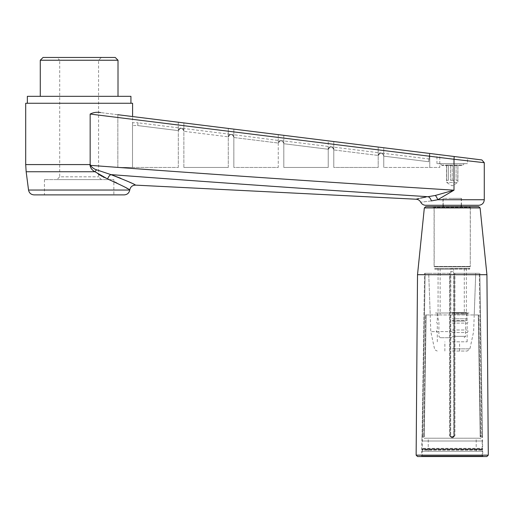 <?xml version="1.0" encoding="UTF-8"?>
<svg xmlns="http://www.w3.org/2000/svg" width="514" height="514" viewBox="0 0 514 514"><rect width="100%" height="100%" fill="white"/><g stroke="black" fill="none" stroke-linecap="round" stroke-linejoin="round"><path stroke-width="0.39" stroke-dasharray="2.57 1.93" d="M467.489 158.158L436.951 154.361L467.489 158.158L467.489 163.651L436.951 163.651L467.489 163.651M461.938 165.039L442.503 165.039L452.217 165.039L450.527 165.039L452.217 165.039L452.217 180.305L450.527 180.305L453.913 180.305L450.527 180.305L453.913 180.305L453.913 165.039L457.775 165.039L453.913 165.039L453.913 180.305L452.217 180.305L452.217 165.039L461.938 165.039L462.388 165.489L442.053 165.489L462.388 165.489L464.226 163.651L440.215 163.651L464.226 163.651M450.527 165.039L450.527 180.305L450.527 165.039L446.666 165.039L446.666 180.305L448.362 180.305L446.666 180.305L448.362 180.305L446.666 180.305L446.666 165.039L446.666 180.305L446.666 165.039L448.362 165.039L448.362 180.305L448.362 165.039L450.527 165.039M425.714 206.679L478.727 206.679M452.217 206.679L471.736 206.679L452.217 206.679M417.516 274.701L486.925 274.701M433.398 153.924L429.608 153.448L428.92 158.961L381.324 153.05C379.634 153.005 378.6 153.808 378.227 155.459A2.776 2.776 0 0 0 378.201 155.8C380.058 152.234 381.908 152.234 383.759 155.8C381.908 152.234 380.058 152.234 378.201 155.8L378.201 147.062L383.759 147.756L383.759 155.8L383.058 153.962L381.324 153.05L383.238 154.187L383.759 156.147L383.759 147.756L333.785 141.543L378.201 147.062L378.201 155.8A2.776 2.776 0 0 1 378.227 155.459C378.6 153.808 379.634 153.005 381.324 153.05L331.35 146.837L333.091 147.756L333.785 149.593C331.935 146.027 330.084 146.027 328.234 149.593C330.084 146.027 331.935 146.027 333.785 149.593L333.785 141.543L328.234 140.855L333.785 141.543L333.785 149.94L333.271 147.981L331.35 146.837C329.66 146.798 328.626 147.602 328.253 149.253A2.776 2.776 0 0 0 328.234 149.593L328.234 167.455L328.234 140.855L283.812 135.336L328.234 140.855L328.234 167.455L283.812 167.455L283.812 135.336L278.26 134.649L283.812 135.336L283.812 143.387C281.961 139.821 280.111 139.821 278.26 143.387C280.111 139.821 281.961 139.821 283.812 143.387L283.812 167.455L283.799 143.098L282.918 141.344L281.383 140.63L331.35 146.837C329.66 146.798 328.626 147.602 328.253 149.253A2.776 2.776 0 0 0 328.234 149.593L328.234 167.455L283.812 167.455L328.234 167.455L283.812 167.455L283.799 143.098L282.456 140.997L231.409 134.424L233.144 135.336L233.844 137.174C231.994 133.608 230.143 133.608 228.287 137.174L228.287 128.436L278.26 134.649L183.871 122.917L228.287 128.436L228.287 137.174C230.143 133.608 231.994 133.608 233.844 137.174L233.844 129.13L233.844 137.521L233.324 135.561L231.409 134.424C229.719 134.379 228.685 135.182 228.312 136.833A2.776 2.776 0 0 0 228.287 137.174A2.776 2.776 0 0 1 228.312 136.833C228.685 135.182 229.719 134.379 231.409 134.424L181.436 128.211C179.746 128.172 178.711 128.975 178.339 130.627C178.711 128.975 179.746 128.172 181.436 128.211L183.177 129.13L183.871 130.967C182.02 127.401 180.17 127.401 178.319 130.967L178.319 122.229L100.583 112.572L429.608 153.448M439.791 154.804L436.309 154.284L439.798 154.714L439.791 167.455L383.759 167.455L439.791 167.455L383.759 167.455L439.791 167.455L439.791 154.714L438.153 154.515M429.768 167.455L429.768 153.558L428.747 161.737C429.004 158.158 429.004 158.158 428.747 161.737C429.004 158.158 429.004 158.158 428.747 161.737L429.768 153.564L429.768 167.455M439.791 154.772L383.759 147.756L439.798 154.714M436.309 154.284L434.87 154.104M383.759 167.455L383.759 156.147L428.747 161.737L383.759 156.147L383.759 167.455L383.759 147.756L383.759 167.455M484.284 162.694L454.003 159.263L454.19 156.507L481.849 159.944M117.847 114.718L117.847 167.455L178.319 167.455L117.847 167.455L132.509 167.455L117.847 167.455L117.847 114.718L183.871 122.917L178.319 122.229L178.319 130.967C180.17 127.401 182.02 127.401 183.871 130.967L183.871 122.917L183.871 131.314L183.357 129.355L181.436 128.211L138.035 122.82L137.675 125.57L138.041 122.769L132.586 122.769L132.586 116.549M425.708 205.292L478.733 205.292M431.323 200.923C417.304 202.625 417.304 202.625 431.323 200.923L437.735 199.74L454.003 190.186C329.082 182.374 207.926 174.105 90.541 165.373C91.935 167.506 93.94 168.99 96.561 169.813L110.902 174.612C213.74 182.367 319.451 189.73 428.04 196.708A5.551 3.714 80.7 0 1 431.323 200.923M428.04 196.708L435.3 195.461L454.003 190.186L454.003 159.263L90.162 114.057C93.439 112.399 96.915 111.904 100.583 112.572M124.234 194.883L34.046 194.883M427.661 196.766L425.836 197.068M420.677 198.089L419.996 198.243M419.887 198.269L418.884 198.507M435.3 195.461A5.551 2.364 68.1 0 1 437.735 199.74L484.284 199.74M108.525 179.36L113.845 181.609M116.826 182.99L126.592 188.118M127.363 188.554L129.753 189.962M135.535 185.13L120.732 178.281M107.632 179.007A5.551 3.09 -70.8 0 1 110.902 174.612M90.541 165.373L90.162 164.274L89.918 164.583C90.246 167.776 91.935 170.16 94.987 171.74L98.572 174.31M98.99 174.574L99.806 175.088M100.185 175.313L101.444 176.045M101.843 176.263L103.256 177.022M103.77 177.285L104.451 177.619M104.458 177.626L107.593 178.994M26.163 171.74L94.987 171.74A5.551 1.754 -53.7 0 1 96.561 169.813M132.586 103.269L25.7 103.269M138.041 122.769L137.72 125.544L132.509 125.544L132.509 167.455L132.509 125.544C132.593 121.966 132.593 121.966 132.509 125.544C132.593 121.966 132.593 121.966 132.509 125.544L137.681 125.544M90.162 164.274L90.162 114.057M137.72 125.544L138.035 122.82M44.442 179.611L44.442 194.883L113.845 194.883L113.845 179.611L44.442 179.611L113.845 179.611M442.991 205.292L461.45 205.292L442.991 205.292L442.991 198.353L461.45 198.353L442.991 198.353M446.531 165.039L446.531 182.438L452.217 185.862L457.91 182.438L446.531 182.438L457.91 182.438L457.91 165.039L457.775 180.305L456.079 180.305L457.775 180.305L456.079 180.305L457.775 180.305L457.91 165.039M43.054 57.459L115.232 57.459M40.272 60.234L118.008 60.234M130.929 96.33L27.351 96.33M118.008 96.33L40.272 96.33L118.008 96.33M56.932 179.611L101.354 179.611L56.932 179.611L59.708 176.835L98.572 176.835L59.708 176.835L59.708 60.234L98.572 60.234L59.708 60.234L56.932 57.459L101.354 57.459L56.932 57.459M278.26 134.649L278.26 143.387A2.776 2.776 0 0 1 278.28 143.04A2.776 2.776 0 0 0 278.26 143.387L278.26 167.455L233.844 167.455L278.26 167.455L233.844 167.455L233.844 129.13L233.844 167.455L233.844 137.521L278.28 143.04C278.659 141.395 279.687 140.592 281.383 140.63C279.687 140.592 278.659 141.395 278.28 143.04L233.844 137.521L233.844 167.455L278.26 167.455L278.26 134.649M333.785 167.455L333.785 149.94L378.227 155.459L333.785 149.94L333.785 167.455L333.785 141.543L333.785 167.455L378.201 167.455L378.201 147.062L378.201 167.455L333.785 167.455M27.351 103.269L130.929 103.269L27.351 103.269M228.287 167.455L228.287 128.436L228.287 167.455L183.871 167.455L228.287 167.455L183.871 167.455L183.871 122.917L183.871 167.455L183.871 131.314L228.312 136.833L183.871 131.314L183.871 167.455L228.287 167.455M178.319 167.455L178.319 130.967A2.776 2.776 0 0 1 178.339 130.627A2.776 2.776 0 0 0 178.319 130.967L178.319 167.455M101.354 179.611L98.572 176.835L98.572 60.234L101.354 57.459M456.079 165.039L456.079 180.305L456.079 165.039M452.217 198.353L461.244 198.353L452.217 198.353M434.728 206.679L434.176 207.238L470.265 207.238L434.176 207.238L434.176 266.798L470.265 266.798L434.176 266.798L434.092 266.451L470.349 266.451L434.092 266.451L434.092 208.067L470.349 208.067L434.092 208.067L432.704 206.679M486.912 456.541L417.529 456.541M452.217 456.541L481.65 456.541L482.203 455.982L452.217 455.982L482.203 455.982L482.203 450.148L482.742 449.262L482.755 455.982L483.314 456.541L421.127 456.541L452.217 456.541L422.791 456.541L422.238 455.982L482.755 455.982L421.679 455.982L452.217 455.982L422.238 455.982L422.238 450.148L482.203 450.148L422.238 450.148L421.801 449.57L482.633 449.57L421.698 449.262L482.742 449.262L421.698 449.262L421.679 451.26L482.755 451.26L421.679 451.26L421.679 455.982L421.127 456.541M428.715 273.313L425.142 273.313L428.715 273.313L430.205 314.953L425.598 314.953L478.842 314.953L430.205 314.953L428.715 273.313L450.135 273.313L450.135 435.718L450.135 273.313L428.715 273.313M454.305 273.313L454.305 435.718L452.911 437.106L451.523 437.106L450.135 435.718L451.523 437.106L452.911 437.106L454.305 435.718L454.305 273.313L475.726 273.313L474.229 314.953L475.726 273.313L454.305 273.313L454.305 314.953L453.714 314.953L454.305 314.953L454.305 435.718L452.911 437.106L454.305 435.718L452.898 436.559L453.714 435.724L453.714 314.953L450.135 314.953L453.714 314.953L453.714 435.724L454.305 435.718L454.305 273.313L479.851 273.313L454.305 273.313M452.217 351.043L467.207 351.043L452.217 351.043M475.726 273.313L479.299 273.313L475.726 273.313M423.677 437.106L422.469 437.106L423.677 437.106L423.722 435.718L423.677 437.106A0.553 0.553 -90 0 0 424.23 436.559L424.275 435.724L424.23 436.559A0.553 0.553 90 0 1 423.677 437.106C424.326 436.508 424.525 436.045 424.275 435.724L426.151 314.953L425.598 314.953L426.151 314.953L425.598 314.953L426.151 314.953L424.275 435.724L423.677 437.106L424.223 436.559L426.112 314.953M425.142 273.313L450.135 273.313L450.135 435.718L450.135 273.313L424.59 273.313L425.142 273.313L424.59 273.313L425.142 273.313L422.476 437.106L422.617 435.718L423.722 435.718L422.617 435.718L425.142 273.313M422.065 435.711L421.923 437.652L422.058 435.711L422.617 435.718L422.058 435.711L424.59 273.313L422.058 435.711M449.532 435.711L451.51 437.652L449.532 435.711L450.135 435.718L451.523 437.106L450.135 435.718L451.543 436.559L450.72 435.724L449.532 435.711L449.532 273.313L449.532 435.711M479.427 438.217L425.014 438.217L479.427 438.217C483.578 439.862 481.515 440.145 482.203 440.993L422.238 440.993L482.203 440.993L482.203 448.343L422.238 448.343L482.203 448.343L482.633 448.921L421.801 448.921L482.704 449.037L421.737 449.037L482.704 449.037L482.376 435.711L482.524 437.652L481.971 437.106L481.824 435.718L481.971 437.106L480.763 437.106L481.965 437.106A0.553 0.553 90 0 1 482.517 437.652A0.553 0.553 -90 0 0 481.965 437.106L482.498 437.517L479.851 273.313L482.376 435.711L479.851 273.313L482.376 435.711L481.824 435.718L479.299 273.313L481.824 435.718L482.376 435.711L482.498 437.517L481.965 437.106M454.909 435.711L452.93 437.652L454.909 435.711L454.909 273.313L454.909 435.711L454.305 435.718L454.909 435.711M478.328 314.953L480.217 436.559A0.553 0.553 -90 0 0 480.763 437.106C480.115 436.508 479.915 436.045 480.166 435.724L478.283 314.953L480.166 435.724L480.719 435.718L480.763 437.106L480.719 435.718L481.824 435.718L480.719 435.718L478.842 314.953L480.719 435.718L480.166 435.724L478.283 314.953L480.166 435.724L480.763 437.106A0.553 0.553 90 0 1 480.211 436.559L480.77 437.106M451.523 437.106L452.911 437.106L451.523 437.106L451.543 436.559L451.51 437.652L452.93 437.652L451.51 437.652L451.523 437.106M452.217 341.797L467.142 341.797L452.217 341.797M450.829 269.143L469.7 269.13L434.741 269.13L450.829 269.13L450.829 313.007L450.829 268.591L435.287 268.591L469.154 268.591L453.611 268.591L453.611 269.143L453.611 268.591L466.937 268.591L437.504 268.591L450.829 268.591L450.829 269.13M466.937 268.591L466.378 269.143L466.378 312.454L453.611 312.454L453.611 269.143L453.611 271.643L450.829 271.643M453.611 271.643L453.611 313.007L466.937 313.007L466.378 312.454L450.829 312.454M450.817 268.436L469.867 268.436L450.817 268.436M452.217 313.289L469.083 313.289L452.217 313.289M453.611 312.454L453.611 313.007L469.083 313.007L435.358 313.007L466.937 313.007M452.217 331.607L430.803 331.607L452.217 331.607M452.217 320.563L467.142 320.563L452.217 320.563M452.217 323.107L467.142 323.107L452.217 323.107M452.217 329.994L467.142 329.994L452.217 329.994M452.217 332.539L467.142 332.539L452.217 332.539M452.217 337.717L440.28 337.717L452.217 337.717M452.217 336.329L465.549 336.329L452.217 336.329M452.217 321.064L465.549 321.064L452.217 321.064M452.217 318.77L466.378 318.77L452.217 318.77M452.217 314.118L466.378 314.118L452.217 314.118M452.217 268.591L469.712 268.591L452.217 268.591M452.217 451.266L476.208 451.266L452.217 451.266M480.108 207.926L424.333 207.926M28.54 190.045L129.74 190.045M25.7 164.583L89.918 164.583M137.713 125.577L178.339 130.627L137.675 125.57M328.253 149.253L283.812 143.727L328.253 149.253M488.3 455.141L416.141 455.141M423.722 435.718L425.598 314.953L423.722 435.718L424.275 435.724L423.722 435.718M422.469 437.106L421.917 437.652A0.553 0.553 90 0 1 422.476 437.106L421.943 437.517L422.476 437.106A0.553 0.553 -90 0 0 421.923 437.652L421.737 449.037L422.238 448.343L422.238 440.993C422.797 440.157 421.159 439.586 425.014 438.217M452.217 348.852L469.918 348.852L452.217 348.852M452.93 437.652L452.898 436.559L451.543 436.559L452.898 436.559L452.93 437.652M450.727 314.953L450.72 435.724L450.727 314.953M436.951 163.651L436.951 154.361M442.503 165.039L442.053 165.489L440.215 163.651M461.45 205.292L461.45 198.353M469.712 206.679L470.265 207.238L470.265 266.798L470.349 208.067L471.736 206.679M443.196 198.353L443.196 205.292M461.244 198.353L461.244 205.292M426.157 314.953L424.275 435.724L426.157 314.953M474.229 314.953L473.632 331.607L469.918 348.852L467.207 351.043M430.205 314.953L430.803 331.607L434.523 348.852C433.893 349.16 434.799 349.886 437.234 351.043M459.574 351.043L459.574 341.797M444.861 351.043L444.861 341.797M437.504 268.591L438.063 269.143L438.063 312.454L437.504 313.007M469.154 268.591L469.7 269.13L469.712 268.591M435.287 268.591L434.741 269.13L434.728 268.591M467.142 341.797L467.142 332.539C468.235 331.691 468.235 330.843 467.142 329.994L467.142 323.107C468.235 322.259 468.235 321.411 467.142 320.563L467.142 313.289M437.298 341.797L437.298 332.539C436.206 331.691 436.206 330.843 437.298 329.994L437.298 323.107C436.206 322.259 436.206 321.411 437.298 320.563L437.298 313.289M464.155 337.717L465.549 336.329L465.549 321.064L466.378 318.77L466.378 314.118M440.28 337.717L438.892 336.329L438.892 321.064L438.063 318.77L438.063 314.118M440.145 268.591L440.145 314.118M464.296 268.591L464.296 314.118M476.208 451.266L476.208 438.217M428.233 451.266L428.233 438.217"/><path stroke-width="0.77" d="M478.727 206.679L425.714 206.679L424.333 207.926L480.108 207.926L478.727 206.679M480.108 207.926L486.925 274.701L417.516 274.701L416.141 455.141L488.3 455.141L486.912 456.541L452.217 456.541L483.314 456.541M484.284 199.74L437.735 199.74L431.323 200.923A5.551 3.714 -99.3 0 0 428.04 196.708C412.17 199.907 412.17 199.907 428.04 196.708L435.3 195.461A5.551 2.364 -111.9 0 1 437.735 199.74L454.003 190.186L454.003 159.263L484.284 162.694L484.284 199.74C483.957 203.114 482.106 204.964 478.733 205.292L425.708 205.292C423.485 205.208 421.833 204.193 420.754 202.253C419.739 200.409 418.184 199.393 416.083 199.22L416.578 199.085M435.3 195.461L454.003 190.186C329.082 182.374 207.926 174.105 90.541 165.373C91.942 167.513 93.953 168.997 96.561 169.813L110.902 174.612C126.515 180.697 134.726 184.198 135.535 185.13C134.771 184.218 126.553 180.716 110.902 174.612C213.74 182.367 319.451 189.73 428.04 196.708L427.661 196.766M484.284 162.694L481.849 159.944L117.847 114.718M439.798 154.714L454.19 156.507L454.003 159.263L90.162 114.057C93.452 112.399 96.921 111.904 100.583 112.572M431.323 200.923C417.304 202.625 417.304 202.625 431.323 200.923M28.54 190.045C29.169 193.033 31.007 194.645 34.046 194.883L124.234 194.883C127.279 194.645 129.117 193.033 129.74 190.045L28.54 190.045L26.163 171.74L25.7 164.583L25.7 103.269L132.586 103.269L132.586 116.549M425.836 197.068L420.677 198.089M418.884 198.507L418.492 198.597M418.19 198.674L417.831 198.764M417.593 198.822L416.79 199.027M107.593 178.994L107.632 179.007C121.741 185.374 129.117 189.023 129.753 189.962C129.168 189.049 121.792 185.4 107.632 179.007L108.525 179.36M113.845 181.609L116.826 182.99M126.592 188.118L127.363 188.554M96.561 169.813A5.551 1.754 126.3 0 0 94.987 171.74L107.632 179.007A5.551 3.09 109.2 0 1 110.902 174.612L120.732 178.281M98.572 174.31L98.99 174.574M99.806 175.088L100.185 175.313M101.444 176.045L101.843 176.263M103.256 177.022L103.77 177.285M26.163 171.74L94.987 171.74C91.948 170.166 90.252 167.782 89.918 164.583L25.7 164.583M90.541 165.373L90.162 164.274L89.918 164.583M90.162 164.274L90.162 114.057M113.845 194.883L44.442 194.883M115.232 57.459L43.054 57.459L40.272 60.234L118.008 60.234L115.232 57.459M27.351 103.269L27.351 96.33L130.929 96.33L130.929 103.269M118.008 96.33L118.008 60.234M416.141 455.141L417.529 456.541L452.217 456.541M422.791 456.541L481.65 456.541M424.333 207.926L417.516 274.701M129.74 190.045L129.753 189.962C130.434 186.852 132.361 185.239 135.535 185.13L416.083 199.22M40.272 96.33L40.272 60.234M443.196 205.292L443.196 206.679M461.244 205.292L461.244 206.679M486.925 274.701L488.3 455.141"/></g></svg>
